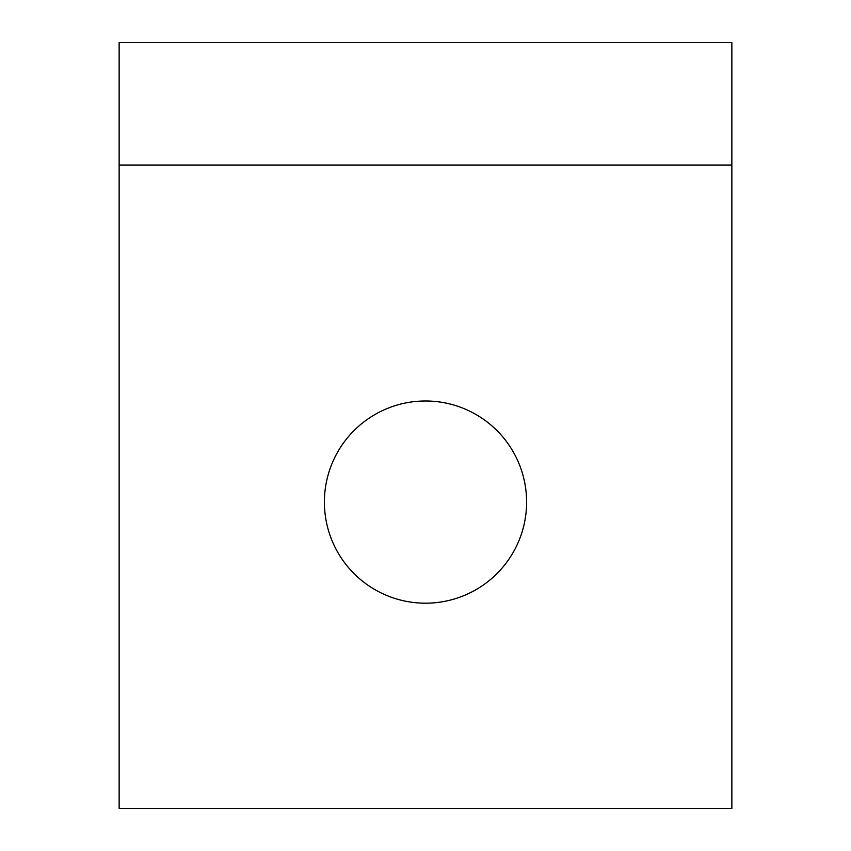 <?xml version="1.0" encoding="UTF-8"?>
<svg xmlns="http://www.w3.org/2000/svg" width="851" height="851" viewBox="0 0 851 851"><rect width="100%" height="100%" fill="white"/><g stroke="black" fill="none" stroke-linecap="round" stroke-linejoin="round"><path stroke-width="1.28" d="M526.599 502.09A101.099 101.099 0 0 0 425.5 400.991A101.099 101.099 0 0 0 324.401 502.09A101.099 101.099 0 0 0 425.5 603.189A101.099 101.099 0 0 0 526.599 502.09M731.86 165.094L731.86 42.55L119.14 42.55L119.14 808.45L731.86 808.45L731.86 165.094L119.14 165.094"/></g></svg>
